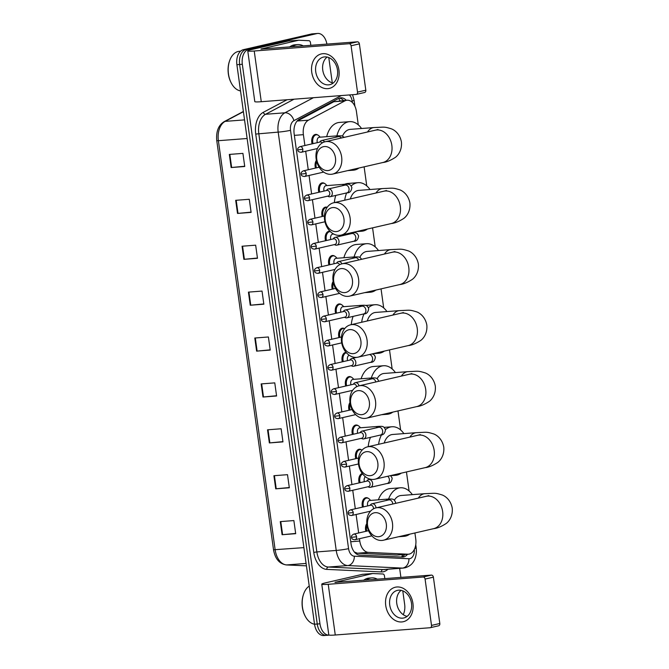 <?xml version="1.0" encoding="UTF-8"?>
<svg xmlns="http://www.w3.org/2000/svg" width="669" height="669" viewBox="0 0 669 669"><rect width="100%" height="100%" fill="white"/><g stroke="black" fill="none" stroke-linecap="round" stroke-linejoin="round"><path stroke-width="1" d="M362.506 507.11A7.083 4.516 -94.4 0 1 365.675 497.728A7.083 4.516 -94.4 0 1 366.102 497.661A7.083 4.516 -94.4 0 1 368.318 498.346M359.144 482.893A7.083 4.516 -94.4 0 1 362.297 473.51M355.783 458.675A7.083 4.516 -94.4 0 1 358.96 449.292A7.083 4.516 -94.4 0 1 359.387 449.225A7.083 4.516 -94.4 0 1 361.594 449.911M352.421 434.465A7.083 4.516 -94.4 0 1 355.599 425.074A7.083 4.516 -94.4 0 1 356.025 425.007A7.083 4.516 -94.4 0 1 358.233 425.693M349.059 410.248A7.083 4.516 -94.4 0 1 349.962 402.571M345.697 386.03A7.083 4.516 -94.4 0 1 348.875 376.639A7.083 4.516 -94.4 0 1 349.302 376.572A7.083 4.516 -94.4 0 1 351.509 377.266M342.344 361.812A7.083 4.516 -94.4 0 1 345.513 352.421A7.083 4.516 -94.4 0 1 345.94 352.354A7.083 4.516 -94.4 0 1 346.057 352.354M338.982 337.594A7.083 4.516 -94.4 0 1 342.152 328.203A7.083 4.516 -94.4 0 1 342.587 328.144A7.083 4.516 -94.4 0 1 344.627 328.713A6.64 4.231 -94.4 0 0 343.297 328.529L341.048 328.705M335.621 313.376A7.083 4.516 -94.4 0 1 338.798 303.994A7.083 4.516 -94.4 0 1 339.225 303.927A7.083 4.516 -94.4 0 1 341.433 304.612M332.259 289.159A7.083 4.516 -94.4 0 1 333.162 281.482M328.897 264.941A7.083 4.516 -94.4 0 1 332.075 255.558A7.083 4.516 -94.4 0 1 332.501 255.491A7.083 4.516 -94.4 0 1 334.709 256.177M325.535 240.723A7.083 4.516 -94.4 0 1 328.713 231.34A7.083 4.516 -94.4 0 1 329.14 231.273A7.083 4.516 -94.4 0 1 330.085 231.357M322.182 216.513A7.083 4.516 -94.4 0 1 325.351 207.122A7.083 4.516 -94.4 0 1 325.778 207.055A7.083 4.516 -94.4 0 1 327.216 207.306M318.82 192.296A7.083 4.516 -94.4 0 1 321.99 182.905A7.083 4.516 -94.4 0 1 322.425 182.838A7.083 4.516 -94.4 0 1 324.632 183.532M315.459 168.078A7.083 4.516 -94.4 0 1 316.395 160.343M312.097 143.86A7.083 4.516 -94.4 0 1 315.275 134.469A7.083 4.516 -94.4 0 1 315.701 134.41A7.083 4.516 -94.4 0 1 317.909 135.096M365.859 531.328A7.083 4.516 -94.4 0 1 366.804 523.593M354.336 551.992L357.38 553.23L396.759 555.053L408.475 554.191A13.28 8.463 85.6 0 0 409.277 554.074A13.28 8.463 85.6 0 0 415.758 539.047L414.914 532.967M359.454 538.712L359.78 541.045A13.28 8.463 85.6 0 0 368.435 552.385L407.806 554.208A13.28 8.463 85.6 0 0 408.475 554.191M358.283 124.852L356.435 111.547A13.28 8.463 85.6 0 0 347.119 100.225L333.856 101.73L297.412 121.022L308.459 120.177A13.28 8.463 85.6 0 0 303.392 134.67L304.897 145.516M305.691 151.236L308.258 169.734M309.053 175.454L311.62 193.951M312.415 199.671L314.982 218.169M315.768 223.889L318.335 242.387M319.13 248.107L321.697 266.605M322.491 272.325L325.059 290.823M325.853 296.543L328.42 315.04M329.215 320.76L331.782 339.25M332.577 344.978L335.144 363.468M335.93 369.188L338.497 387.686M339.292 393.405L341.859 411.903M342.653 417.623L345.221 436.121M346.015 441.841L348.582 460.339M349.377 466.059L351.944 484.557M352.739 490.277L355.306 508.774M356.1 514.494L358.659 532.984M347.119 100.225A13.28 8.463 85.6 0 0 344.903 100.877L308.459 120.177M409.094 490.987L406.451 471.946M400.622 429.966L397.98 410.925M392.151 368.945L389.509 349.904M383.688 307.916L381.046 288.883M375.217 246.894L372.574 227.853M366.754 185.873L364.112 166.832M346.266 100.291A13.28 8.463 85.6 0 0 340.797 97.825A13.28 8.463 85.6 0 0 338.581 98.477L299.21 119.325A13.28 8.463 85.6 0 0 294.143 133.817L351.024 543.755A13.28 8.463 85.6 0 0 359.679 555.086L402.211 557.051A13.28 8.463 85.6 0 0 402.88 557.043A13.28 8.463 85.6 0 0 403.683 556.926A13.28 8.463 85.6 0 0 407.546 554.266M404.829 554.476A13.28 8.463 -94.4 0 1 401.383 557.018M329.357 635.124A13.28 8.463 -94.4 0 1 329.282 635.132A13.28 8.463 -94.4 0 1 319.966 623.809L242.329 64.291A13.28 8.463 -94.4 0 1 248.809 49.263L316.88 33.575A13.28 8.463 -94.4 0 1 317.683 33.45A13.28 8.463 -94.4 0 1 326.907 44.154M402.771 590.844L404.645 604.291A13.28 8.463 -94.4 0 1 403.248 614.677M328.772 57.551L332.292 82.872M399.652 568.349L400.915 577.447M329.282 635.132L326.564 635.341A13.28 8.463 -94.4 0 1 317.248 624.018L239.611 64.5A13.28 8.463 -94.4 0 1 246.092 49.473L314.162 33.785A13.28 8.463 -94.4 0 1 314.965 33.659A13.28 8.463 -94.4 0 0 314.162 33.785L246.092 49.473A13.28 8.463 -94.4 0 0 239.611 64.5L317.248 624.018A13.28 8.463 -94.4 0 0 326.564 635.341A13.28 8.463 -94.4 0 0 327.367 635.216M339.451 98.1A13.28 8.463 -94.4 0 1 343.548 100.501M326.564 635.341L323.846 635.55A13.28 8.463 -94.4 0 1 314.53 624.227L236.893 64.709A13.28 8.463 -94.4 0 1 243.374 49.682L311.445 33.994A13.28 8.463 -94.4 0 1 312.247 33.868L317.683 33.45M242.061 246.225L255.658 245.18L257.481 258.293L243.884 259.338L242.061 246.225M235.689 200.324L249.286 199.278L251.109 212.391L237.512 213.436L235.689 200.324M229.325 154.422L242.922 153.385L244.737 166.497L231.139 167.543L229.325 154.422M261.169 383.914L274.767 382.877L276.59 395.989L262.984 397.026L261.169 383.914M267.533 429.816L281.139 428.77L282.954 441.883L269.356 442.928L267.533 429.816M273.905 475.709L287.503 474.672L289.326 487.785L275.728 488.83L273.905 475.709M280.278 521.611L293.875 520.566L295.69 533.678L282.092 534.723L280.278 521.611M248.433 292.119L262.031 291.074L263.845 304.194L250.248 305.231L248.433 292.119M254.797 338.021L268.394 336.975L270.217 350.088L256.62 351.133L254.797 338.021M270.184 349.837L256.62 351.133M263.812 303.935L250.248 305.231M295.656 533.427L282.092 534.723M289.284 487.525L275.728 488.83M282.92 441.632L269.356 442.928M276.548 395.73L262.984 397.026M244.703 166.238L231.139 167.543M251.076 212.14L237.512 213.436M257.44 258.042L243.884 259.338M412.932 603.421A17.703 13.572 77 0 1 401.76 621.953A17.703 13.572 77 0 1 385.737 605.512A17.703 13.572 77 0 1 396.909 586.981A17.703 13.572 77 0 1 412.932 603.421M389.734 605.01A14.158 10.863 -103 0 0 403.792 617.972A14.158 10.863 -103 0 0 411.494 603.338A14.158 10.863 -103 0 0 397.436 590.376A14.158 10.863 -103 0 0 389.734 605.01M407.12 616.383A14.158 10.863 77 0 1 396.759 603.388A14.158 10.863 77 0 1 401.124 590.342M431.38 575.106A2.216 1.698 77 0 1 433.387 577.163L425.083 579.078A2.216 1.698 -103 0 0 423.084 577.021L431.38 575.106L334.918 582.356L372.583 573.559A2.216 1.413 85.6 0 1 372.717 573.534A2.216 1.413 85.6 0 1 372.825 573.534L383.011 574.002A2.216 1.413 85.6 0 1 384.449 575.892L384.834 578.677M362.381 574.337A2.216 1.413 -94.4 0 1 362.514 574.32A2.216 1.413 -94.4 0 1 362.623 574.311L372.608 573.55L362.381 574.337L325.703 582.791A17.703 1.305 -7.9 0 0 321.764 584.179A17.703 1.305 -7.9 0 0 328.228 584.296L423.084 577.021M321.764 584.179L328.805 634.889A17.703 1.305 -7.9 0 0 335.269 635.006L430.117 627.731A2.216 1.698 -103 0 0 430.309 627.698A2.216 1.698 -103 0 0 431.513 625.415L439.817 623.5A2.216 1.698 77 0 1 438.613 625.783A2.216 1.698 77 0 1 438.421 625.816M425.083 579.078L431.513 625.415M433.387 577.163L439.817 623.5M366.303 580.098A22.127 14.108 -94.4 0 1 370.375 578.091A22.127 14.108 -94.4 0 1 371.713 577.882A22.127 14.108 -94.4 0 1 377.4 579.254M363.585 580.307A22.127 14.108 -94.4 0 1 367.649 578.3A22.127 14.108 -94.4 0 1 368.995 578.091L371.713 577.882M319.966 623.809L314.53 624.227A19.911 12.694 -94.4 0 1 305.315 616.392A19.911 12.694 -94.4 0 1 303.601 594.08A19.911 12.694 -94.4 0 1 309.237 586.061M305.315 616.392L305.064 615.915A19.025 12.126 -94.4 0 1 303.425 594.599L303.601 594.08M386.281 523.978A12.167 9.333 -103 0 0 375.267 512.671A12.167 9.333 -103 0 0 367.582 525.408A12.167 9.333 -103 0 0 378.604 536.714A12.167 9.333 -103 0 0 386.281 523.978M366.955 525.031A16.591 12.728 77 0 1 375.978 507.888A16.591 12.728 77 0 1 392.452 523.074A16.591 12.728 77 0 1 383.429 540.226A16.591 12.728 77 0 1 366.955 525.031M428.804 495.629L426.17 496.314A16.591 12.728 -103 0 1 442.644 511.509A16.591 12.728 -103 0 1 433.621 528.661C437.175 528.334 441.339 526.628 446.114 523.534C448.339 521.987 453.03 516.853 452.236 508.122C450.622 499.5 444.709 495.846 442.15 494.96C434.566 492.652 435.912 493.279 424.832 493.68L401.032 495.503A16.591 10.579 85.6 0 0 400.029 495.662A16.591 10.579 85.6 0 0 394.367 500.195M388.589 499.041A24.335 15.512 -94.4 0 1 398.967 488.01A24.335 15.512 -94.4 0 1 400.438 487.785A24.335 15.512 -94.4 0 1 412.347 494.642M409.754 534.163A24.335 15.512 -94.4 0 1 405.64 536.095A24.335 15.512 -94.4 0 1 404.168 536.321A24.335 15.512 -94.4 0 1 401.258 536.12M378.386 499.827A24.335 15.512 -94.4 0 1 388.764 488.796A24.335 15.512 -94.4 0 1 390.244 488.571L400.438 487.785M377.818 462.956A12.167 9.333 -103 0 0 366.796 451.65A12.167 9.333 -103 0 0 359.119 464.386A12.167 9.333 -103 0 0 370.133 475.692A12.167 9.333 -103 0 0 377.818 462.956M358.484 464.01A16.591 12.728 77 0 1 367.507 446.859A16.591 12.728 77 0 1 383.981 462.053A16.591 12.728 77 0 1 374.958 479.205A16.591 12.728 77 0 1 358.484 464.01M420.333 434.607L417.699 435.293A16.591 12.728 -103 0 1 434.181 450.488A16.591 12.728 -103 0 1 425.158 467.639C428.704 467.313 432.868 465.607 437.651 462.513C439.868 460.966 444.567 455.832 443.764 447.101C442.159 438.479 436.247 434.825 433.688 433.938C426.094 431.63 427.441 432.258 416.361 432.659L392.569 434.482A16.591 10.579 85.6 0 0 391.557 434.641A16.591 10.579 85.6 0 0 384.198 443.02M380.134 435.084A3.981 3.052 -103 0 0 380.485 435.034C383.345 435.143 385.01 433.353 385.461 429.657A24.335 15.512 -94.4 0 1 390.495 426.989A24.335 15.512 -94.4 0 1 391.975 426.763A24.335 15.512 -94.4 0 1 403.884 433.612M401.291 473.134A24.335 15.512 -94.4 0 1 397.169 475.074A24.335 15.512 -94.4 0 1 395.697 475.299A24.335 15.512 -94.4 0 1 392.787 475.099M378.595 444.308A24.335 15.512 -94.4 0 1 381.547 434.766M368.209 446.7A24.335 15.512 -94.4 0 1 370.501 437.334M369.347 401.927A12.167 9.333 -103 0 0 358.333 390.629A12.167 9.333 -103 0 0 350.648 403.365A12.167 9.333 -103 0 0 361.67 414.671A12.167 9.333 -103 0 0 369.347 401.927M350.021 402.989A16.591 12.728 77 0 1 359.036 385.837A16.591 12.728 77 0 1 375.518 401.032A16.591 12.728 77 0 1 366.495 418.184A16.591 12.728 77 0 1 350.021 402.989M411.87 373.586L409.236 374.272A16.591 12.728 -103 0 1 425.71 389.467A16.591 12.728 -103 0 1 416.687 406.61C420.241 406.292 424.405 404.578 429.18 401.484C431.405 399.937 436.096 394.81 435.302 386.08C433.688 377.458 427.775 373.795 425.216 372.917C417.623 370.609 418.978 371.228 407.898 371.638L384.098 373.461A16.591 10.579 85.6 0 0 383.094 373.611A16.591 10.579 85.6 0 0 377.099 378.721M369.547 379.398A3.981 2.542 -94.4 0 1 371.061 378.027A3.981 2.542 -94.4 0 1 371.303 377.993A24.335 15.512 -94.4 0 1 382.032 365.968A24.335 15.512 -94.4 0 1 383.504 365.742A24.335 15.512 -94.4 0 1 395.412 372.591M392.82 412.112A24.335 15.512 -94.4 0 1 388.706 414.052A24.335 15.512 -94.4 0 1 387.226 414.278A24.335 15.512 -94.4 0 1 384.324 414.069M361.118 378.771A24.335 15.512 -94.4 0 1 371.83 366.746A24.335 15.512 -94.4 0 1 373.31 366.52L383.504 365.742M360.884 340.906A12.167 9.333 -103 0 0 349.862 329.608A12.167 9.333 -103 0 0 342.185 342.344A12.167 9.333 -103 0 0 353.199 353.65A12.167 9.333 -103 0 0 360.884 340.906M341.55 341.968A16.591 12.728 77 0 1 350.573 324.816A16.591 12.728 77 0 1 367.047 340.011A16.591 12.728 77 0 1 358.024 357.162A16.591 12.728 77 0 1 341.55 341.968M403.399 312.565L400.764 313.251A16.591 12.728 -103 0 1 417.239 328.446A16.591 12.728 -103 0 1 408.224 345.589C411.769 345.271 415.934 343.557 420.717 340.462C422.933 338.915 427.625 333.789 426.83 325.059C425.216 316.437 419.304 312.774 416.745 311.896C409.16 309.588 410.507 310.207 399.426 310.617L375.627 312.44A16.591 10.579 85.6 0 0 374.623 312.59A16.591 10.579 85.6 0 0 367.264 320.969M368.393 307.74A24.335 15.512 -94.4 0 1 373.561 304.939A24.335 15.512 -94.4 0 1 375.041 304.721A24.335 15.512 -94.4 0 1 386.95 311.57M384.349 351.091A24.335 15.512 -94.4 0 1 380.235 353.023A24.335 15.512 -94.4 0 1 378.763 353.249A24.335 15.512 -94.4 0 1 375.853 353.048M361.661 322.266A24.335 15.512 -94.4 0 1 364.045 313.861M351.275 324.657A24.335 15.512 -94.4 0 1 353.123 316.387M352.412 279.885A12.167 9.333 -103 0 0 341.399 268.578A12.167 9.333 -103 0 0 333.714 281.323A12.167 9.333 -103 0 0 344.736 292.621A12.167 9.333 -103 0 0 352.412 279.885M333.078 280.947A16.591 12.728 77 0 1 342.102 263.795A16.591 12.728 77 0 1 358.584 278.99A16.591 12.728 77 0 1 349.561 296.133A16.591 12.728 77 0 1 333.078 280.947M394.936 251.544L392.302 252.23A16.591 12.728 -103 0 1 408.776 267.416A16.591 12.728 -103 0 1 399.753 284.568C403.307 284.241 407.471 282.535 412.246 279.441C414.471 277.894 419.162 272.768 418.368 264.029C416.754 255.416 410.841 251.753 408.282 250.867C400.689 248.567 402.044 249.186 390.964 249.587L367.164 251.419A16.591 10.579 85.6 0 0 366.16 251.569A16.591 10.579 85.6 0 0 359.813 257.348M354.085 256.938A24.335 15.512 -94.4 0 1 365.098 243.917A24.335 15.512 -94.4 0 1 366.57 243.692A24.335 15.512 -94.4 0 1 378.478 250.549M375.886 290.07A24.335 15.512 -94.4 0 1 371.772 292.002A24.335 15.512 -94.4 0 1 370.292 292.228A24.335 15.512 -94.4 0 1 367.39 292.027M343.883 257.724A24.335 15.512 -94.4 0 1 354.896 244.703A24.335 15.512 -94.4 0 1 356.368 244.478L366.57 243.692M343.95 218.863A12.167 9.333 -103 0 0 332.928 207.557A12.167 9.333 -103 0 0 325.251 220.293A12.167 9.333 -103 0 0 336.264 231.599A12.167 9.333 -103 0 0 343.95 218.863M324.616 219.917A16.591 12.728 77 0 1 333.639 202.774A16.591 12.728 77 0 1 350.113 217.96A16.591 12.728 77 0 1 341.09 235.112A16.591 12.728 77 0 1 324.616 219.917M386.465 190.514L383.83 191.2A16.591 12.728 -103 0 1 400.305 206.395A16.591 12.728 -103 0 1 391.281 223.546C394.835 223.22 399 221.514 403.775 218.42C405.999 216.873 410.691 211.739 409.896 203.008C408.282 194.386 402.37 190.732 399.811 189.845C392.226 187.537 393.573 188.165 382.492 188.566L358.693 190.389A16.591 10.579 85.6 0 0 357.689 190.548A16.591 10.579 85.6 0 0 350.33 198.927M351.183 185.949A24.335 15.512 -94.4 0 1 356.627 182.896A24.335 15.512 -94.4 0 1 358.099 182.67A24.335 15.512 -94.4 0 1 370.007 189.528M367.415 229.049A24.335 15.512 -94.4 0 1 363.3 230.981A24.335 15.512 -94.4 0 1 361.829 231.206A24.335 15.512 -94.4 0 1 358.918 231.006M344.711 184.234A24.335 15.512 -94.4 0 1 346.433 183.682A24.335 15.512 -94.4 0 1 347.905 183.457L358.099 182.67M344.727 200.215A24.335 15.512 -94.4 0 1 346.634 192.923M334.341 202.607A24.335 15.512 -94.4 0 1 335.805 195.415M335.478 157.842A12.167 9.333 -103 0 0 324.457 146.536A12.167 9.333 -103 0 0 316.78 159.272A12.167 9.333 -103 0 0 327.793 170.578A12.167 9.333 -103 0 0 335.478 157.842M316.144 158.896A16.591 12.728 77 0 1 325.167 141.744A16.591 12.728 77 0 1 341.642 156.939A16.591 12.728 77 0 1 332.618 174.091A16.591 12.728 77 0 1 316.144 158.896M378.002 129.493L375.368 130.179A16.591 12.728 -103 0 1 391.842 145.374A16.591 12.728 -103 0 1 382.819 162.525C386.364 162.199 390.529 160.493 395.312 157.399C397.528 155.852 402.228 150.717 401.425 141.987C399.819 133.365 393.907 129.711 391.348 128.824C383.755 126.516 385.11 127.143 374.021 127.545L350.23 129.368A16.591 10.579 85.6 0 0 349.226 129.527A16.591 10.579 85.6 0 0 342.536 136.05M336.883 135.891A24.335 15.512 -94.4 0 1 348.164 121.875A24.335 15.512 -94.4 0 1 349.636 121.649A24.335 15.512 -94.4 0 1 361.544 128.498M358.952 168.019A24.335 15.512 -94.4 0 1 354.829 169.959A24.335 15.512 -94.4 0 1 353.357 170.185A24.335 15.512 -94.4 0 1 350.447 169.985M326.689 136.668A24.335 15.512 -94.4 0 1 337.962 122.653A24.335 15.512 -94.4 0 1 339.434 122.435L349.636 121.649M366.796 531.111A6.64 4.231 -94.4 0 1 366.98 525.24M367.741 505.906A3.981 2.542 -94.4 0 1 369.505 500.521A3.981 2.542 -94.4 0 1 369.74 500.487A3.981 2.542 -94.4 0 1 369.99 500.487M376.003 507.88A3.981 3.052 -103 0 0 372.357 503.732A3.981 3.052 -103 0 0 372.006 503.782A3.981 3.052 -103 0 0 370.643 504.643L370.024 505.379M363.434 506.893A6.64 4.231 -94.4 0 1 366.42 498.112A6.64 4.231 -94.4 0 1 366.821 498.045A6.64 4.231 -94.4 0 1 369.547 499.275L370.626 500.42M373.453 508.841A2.877 2.208 -103 0 0 373.453 507.88A2.877 2.208 -103 0 0 370.852 505.212A2.877 2.208 -103 0 0 370.593 505.246L350.372 509.912C348.474 510.957 347.738 512.028 348.164 513.106L353.224 512.538A2.877 2.208 -103 0 0 350.372 509.912M367.958 486.764L368.836 487.157A3.981 3.052 -103 0 0 370.091 487.383A3.981 3.052 -103 0 0 370.434 487.333A3.981 3.052 -103 0 0 372.566 482.993A3.981 3.052 -103 0 0 368.995 479.514A3.981 3.052 -103 0 0 368.644 479.573A3.981 3.052 -103 0 0 367.281 480.426L366.662 481.162M368.276 486.672A2.877 2.208 -103 0 0 368.527 486.639A2.877 2.208 -103 0 0 370.091 483.662A2.877 2.208 -103 0 0 367.49 480.994A2.877 2.208 -103 0 0 367.239 481.028L347.01 485.694C345.112 486.748 344.376 487.81 344.803 488.888L349.862 488.328A2.877 2.208 -103 0 0 347.01 485.694M364.388 481.688A3.981 2.542 -94.4 0 1 365.366 476.704M360.081 482.684A6.64 4.231 -94.4 0 1 362.673 474.012M356.719 458.466A6.64 4.231 -94.4 0 1 359.696 449.677A6.64 4.231 -94.4 0 1 360.098 449.61A6.64 4.231 -94.4 0 1 362.054 450.178M357.664 433.253A3.981 2.542 -94.4 0 1 359.42 427.876A3.981 2.542 -94.4 0 1 359.663 427.834A3.981 2.542 -94.4 0 1 359.905 427.834M361.235 438.337L362.113 438.722A3.981 3.052 -103 0 0 363.367 438.948A3.981 3.052 -103 0 0 363.719 438.897A3.981 3.052 -103 0 0 365.843 434.557A3.981 3.052 -103 0 0 362.272 431.079A3.981 3.052 -103 0 0 361.929 431.137A3.981 3.052 -103 0 0 360.566 431.99L359.939 432.726M353.357 434.248A6.64 4.231 -94.4 0 1 356.334 425.459A6.64 4.231 -94.4 0 1 356.736 425.4A6.64 4.231 -94.4 0 1 359.462 426.621L360.541 427.767M361.553 438.237A2.877 2.208 -103 0 0 361.804 438.203A2.877 2.208 -103 0 0 363.367 435.226A2.877 2.208 -103 0 0 360.767 432.559A2.877 2.208 -103 0 0 360.516 432.592L340.287 437.258C338.389 438.312 337.653 439.374 338.088 440.453L343.147 439.893A2.877 2.208 -103 0 0 340.287 437.258M349.996 410.03A6.64 4.231 -94.4 0 1 350.205 404.101M350.941 384.817A3.981 2.542 -94.4 0 1 352.697 379.44A3.981 2.542 -94.4 0 1 352.939 379.398A3.981 2.542 -94.4 0 1 353.182 379.398M409.236 374.272L359.036 385.837A3.981 3.052 -103 0 0 355.557 382.651A3.981 3.052 -103 0 0 355.206 382.701A3.981 3.052 -103 0 0 353.842 383.563L353.224 384.299M346.634 385.812A6.64 4.231 -94.4 0 1 349.619 377.023A6.64 4.231 -94.4 0 1 350.021 376.965A6.64 4.231 -94.4 0 1 352.747 378.194L353.817 379.331M356.644 386.732A2.877 2.208 -103 0 0 354.043 384.123A2.877 2.208 -103 0 0 353.792 384.165L333.563 388.823C331.673 389.876 330.938 390.947 331.364 392.026L336.423 391.457A2.877 2.208 -103 0 0 333.563 388.823M351.15 365.684L352.036 366.077A3.981 3.052 -103 0 0 353.282 366.303A3.981 3.052 -103 0 0 353.633 366.244A3.981 3.052 -103 0 0 355.766 361.904A3.981 3.052 -103 0 0 352.195 358.433A3.981 3.052 -103 0 0 351.844 358.484A3.981 3.052 -103 0 0 350.481 359.345L349.862 360.081M343.272 361.594A6.64 4.231 -94.4 0 1 346.258 352.806A6.64 4.231 -94.4 0 1 346.425 352.772L344.41 352.923M351.476 365.592A2.877 2.208 -103 0 0 351.727 365.55A2.877 2.208 -103 0 0 353.291 362.581A2.877 2.208 -103 0 0 350.69 359.905A2.877 2.208 -103 0 0 350.431 359.947L330.21 364.605C328.312 365.659 327.576 366.729 328.002 367.808L333.062 367.239A2.877 2.208 -103 0 0 330.21 364.605M347.579 360.599A3.981 2.542 -94.4 0 1 349.235 355.247M339.919 337.377A6.64 4.231 -94.4 0 1 342.896 328.588A6.64 4.231 -94.4 0 1 343.297 328.529M340.864 312.172A3.981 2.542 -94.4 0 1 342.62 306.787A3.981 2.542 -94.4 0 1 342.863 306.753A3.981 2.542 -94.4 0 1 343.105 306.753M344.435 317.248L345.313 317.641A3.981 3.052 -103 0 0 346.567 317.867A3.981 3.052 -103 0 0 346.91 317.817A3.981 3.052 -103 0 0 349.042 313.468A3.981 3.052 -103 0 0 345.472 309.998A3.981 3.052 -103 0 0 345.129 310.048A3.981 3.052 -103 0 0 343.766 310.909L343.138 311.645M336.557 313.159A6.64 4.231 -94.4 0 1 339.534 304.378A6.64 4.231 -94.4 0 1 339.936 304.311A6.64 4.231 -94.4 0 1 342.662 305.541L343.741 306.686M344.752 317.156A2.877 2.208 -103 0 0 345.003 317.114A2.877 2.208 -103 0 0 346.567 314.146A2.877 2.208 -103 0 0 343.966 311.47A2.877 2.208 -103 0 0 343.715 311.511L323.487 316.178C321.588 317.223 320.852 318.293 321.279 319.372L326.338 318.804A2.877 2.208 -103 0 0 323.487 316.178M333.195 288.941A6.64 4.231 -94.4 0 1 333.446 282.895M334.14 263.737A3.981 2.542 -94.4 0 1 335.897 258.351A3.981 2.542 -94.4 0 1 336.139 258.318A3.981 2.542 -94.4 0 1 336.382 258.318M341.943 263.837A3.981 3.052 -103 0 0 338.757 261.562A3.981 3.052 -103 0 0 338.405 261.621A3.981 3.052 -103 0 0 337.042 262.474L336.423 263.21M329.834 264.732A6.64 4.231 -94.4 0 1 332.811 255.943A6.64 4.231 -94.4 0 1 333.212 255.876A6.64 4.231 -94.4 0 1 335.947 257.105L337.017 258.251M339.584 264.757A2.877 2.208 -103 0 0 337.243 263.042A2.877 2.208 -103 0 0 336.992 263.076L316.763 267.742C314.865 268.796 314.137 269.858 314.564 270.937L319.623 270.376A2.877 2.208 -103 0 0 316.763 267.742M330.779 239.519A3.981 2.542 -94.4 0 1 332.535 234.142A3.981 2.542 -94.4 0 1 332.777 234.1A3.981 2.542 -94.4 0 1 333.02 234.1M334.349 244.603L335.236 244.988A3.981 3.052 -103 0 0 336.482 245.214A3.981 3.052 -103 0 0 336.833 245.163A3.981 3.052 -103 0 0 338.966 240.823A3.981 3.052 -103 0 0 335.395 237.344A3.981 3.052 -103 0 0 335.044 237.403A3.981 3.052 -103 0 0 333.68 238.256L333.062 238.992M326.472 240.514A6.64 4.231 -94.4 0 1 329.457 231.725A6.64 4.231 -94.4 0 1 329.859 231.666A6.64 4.231 -94.4 0 1 330.419 231.675M334.676 244.503A2.877 2.208 -103 0 0 334.926 244.469A2.877 2.208 -103 0 0 336.49 241.492A2.877 2.208 -103 0 0 333.881 238.825A2.877 2.208 -103 0 0 333.63 238.858L313.401 243.524C311.511 244.578 310.776 245.64 311.202 246.719L316.261 246.159A2.877 2.208 -103 0 0 313.401 243.524M323.11 216.296A6.64 4.231 -94.4 0 1 326.096 207.507A6.64 4.231 -94.4 0 1 326.497 207.449A6.64 4.231 -94.4 0 1 327.108 207.465M324.064 191.083A3.981 2.542 -94.4 0 1 325.82 185.706A3.981 2.542 -94.4 0 1 326.054 185.664A3.981 2.542 -94.4 0 1 326.305 185.664M327.634 196.168L328.512 196.552A3.981 3.052 -103 0 0 329.767 196.786A3.981 3.052 -103 0 0 330.11 196.728A3.981 3.052 -103 0 0 332.242 192.388A3.981 3.052 -103 0 0 328.671 188.917A3.981 3.052 -103 0 0 328.32 188.967A3.981 3.052 -103 0 0 326.957 189.829L326.338 190.556M319.757 192.078A6.64 4.231 -94.4 0 1 322.734 183.289A6.64 4.231 -94.4 0 1 323.135 183.231A6.64 4.231 -94.4 0 1 325.862 184.46L326.94 185.597M327.952 196.076A2.877 2.208 -103 0 0 328.203 196.034A2.877 2.208 -103 0 0 329.767 193.065A2.877 2.208 -103 0 0 327.166 190.389A2.877 2.208 -103 0 0 326.915 190.431L306.686 195.089C304.788 196.142 304.052 197.213 304.479 198.292L309.538 197.723A2.877 2.208 -103 0 0 306.686 195.089M316.395 167.86A6.64 4.231 -94.4 0 1 316.713 161.647M317.34 142.656A3.981 2.542 -94.4 0 1 319.096 137.27A3.981 2.542 -94.4 0 1 319.339 137.237A3.981 2.542 -94.4 0 1 319.581 137.237M324.632 141.887A3.981 3.052 -103 0 0 321.948 140.482A3.981 3.052 -103 0 0 321.605 140.532A3.981 3.052 -103 0 0 320.242 141.393L319.615 142.129M313.033 143.643A6.64 4.231 -94.4 0 1 316.011 134.854A6.64 4.231 -94.4 0 1 316.412 134.795A6.64 4.231 -94.4 0 1 319.138 136.024L320.217 137.17M322.324 142.898A2.877 2.208 -103 0 0 320.443 141.953A2.877 2.208 -103 0 0 320.192 141.995L299.963 146.653C298.065 147.707 297.329 148.777 297.764 149.856L302.823 149.287A2.877 2.208 -103 0 0 299.963 146.653M338.932 70.128A17.703 13.572 77 0 1 327.76 88.659A17.703 13.572 77 0 1 311.737 72.219A17.703 13.572 77 0 1 322.91 53.687A17.703 13.572 77 0 1 338.932 70.128M315.735 71.708A14.158 10.863 -103 0 0 329.792 84.679A14.158 10.863 -103 0 0 337.494 70.044A14.158 10.863 -103 0 0 323.428 57.082A14.158 10.863 -103 0 0 315.735 71.708M333.12 83.081A14.158 10.863 77 0 1 322.759 70.094A14.158 10.863 77 0 1 327.124 57.049M357.38 41.812A2.216 1.698 77 0 1 359.387 43.87L351.083 45.785A2.216 1.698 -103 0 0 349.084 43.728L357.38 41.812L260.918 49.063L298.583 40.257A2.216 1.413 85.6 0 1 298.717 40.24A2.216 1.413 85.6 0 1 298.826 40.24L309.011 40.709A2.216 1.413 85.6 0 1 310.449 42.599L310.834 45.383M288.381 41.043A2.216 1.413 -94.4 0 1 288.515 41.026A2.216 1.413 -94.4 0 1 288.623 41.018L298.6 40.257L288.381 41.043L251.703 49.498A17.703 1.305 -7.9 0 0 247.764 50.886A17.703 1.305 -7.9 0 0 254.228 51.003L349.084 43.728M247.764 50.886L254.797 101.596A17.703 1.305 -7.9 0 0 261.27 101.713L356.117 94.429A2.216 1.698 -103 0 0 356.309 94.404A2.216 1.698 -103 0 0 357.514 92.113L365.818 90.206A2.216 1.698 77 0 1 364.613 92.489A2.216 1.698 77 0 1 364.421 92.523M351.083 45.785L357.514 92.113M359.387 43.87L365.818 90.206M240.522 90.917A19.911 12.694 -94.4 0 1 231.315 83.098A19.911 12.694 -94.4 0 1 229.601 60.787A19.911 12.694 -94.4 0 1 238.197 51.471A19.911 12.694 -94.4 0 1 239.402 51.287L240.556 51.195M292.303 46.805A22.127 14.108 -94.4 0 1 296.367 44.798A22.127 14.108 -94.4 0 1 297.713 44.589A22.127 14.108 -94.4 0 1 303.4 45.952M289.577 47.014A22.127 14.108 -94.4 0 1 293.649 45.007A22.127 14.108 -94.4 0 1 294.987 44.798L297.713 44.589M231.315 83.098L231.064 82.621A19.025 12.126 -94.4 0 1 229.425 61.297L229.601 60.787M396.759 555.053L407.806 554.208M338.648 98.443A13.28 9.859 62.1 0 1 339.986 100.776M402.512 554.651A13.28 10.194 92.7 0 1 401.76 556.884M357.38 553.23L368.435 552.385M350.748 541.739L359.78 541.045M294.36 135.364L303.392 134.67M333.856 101.73L344.903 100.877M341.274 95.575L293.9 120.654A8.848 5.645 85.6 0 0 290.522 130.321L348.566 548.647A8.848 5.645 85.6 0 0 354.336 556.207L408.943 558.732A8.848 5.645 85.6 0 0 409.921 558.648A8.848 5.645 85.6 0 0 414.328 549.483M408.943 558.732A8.848 6.799 92.7 0 1 402.37 568.09A17.703 11.281 -94.4 0 0 403.265 568.073L405.105 567.789C411.084 565.991 413.057 562.345 413.434 561.776C413.843 561.207 416.11 557.971 416.419 551.331L416.21 547.936A8.848 0.652 172.1 0 1 414.772 548.496M387.978 569.244A19.911 12.694 -94.4 0 1 383.554 571.711A19.911 12.694 -94.4 0 1 381.355 571.911L326.748 569.386A19.911 12.694 -94.4 0 1 313.769 552.385L255.725 134.059A19.911 12.694 -94.4 0 1 263.327 112.308L287.085 99.731M316.88 33.575L311.445 33.994M248.809 49.263L243.374 49.682M242.329 64.291L236.893 64.709M381.355 571.911A2.216 1.698 -87.3 0 1 382.994 569.57L402.37 568.09L347.771 565.556L328.387 567.044L382.994 569.57A17.703 11.281 85.6 0 0 383.881 569.562L403.265 568.073M354.336 556.207A8.848 6.799 92.7 0 1 347.771 565.556A17.703 11.281 -94.4 0 1 336.231 550.445L316.855 551.933A17.703 11.281 85.6 0 0 328.387 567.044A2.216 1.698 -87.3 0 0 326.748 569.386M348.566 548.647A8.848 0.652 172.1 0 1 336.231 550.445L278.187 132.119A17.703 11.281 -94.4 0 1 284.944 112.793L265.56 114.282A17.703 11.281 85.6 0 0 258.803 133.608L316.855 551.933L313.769 552.385M293.9 120.654A8.848 6.573 62.1 0 0 284.944 112.793L313.427 97.707M294.051 99.196L265.56 114.282A2.216 1.639 -117.9 0 1 263.327 112.308M290.522 130.321A8.848 0.652 172.1 0 1 278.187 132.119L255.725 134.059M352.32 102.424L352.128 101.011A8.848 5.645 85.6 0 0 349.41 94.948M354.921 106.246L354.093 100.317A8.848 0.652 172.1 0 1 352.128 101.011M303.902 547.618L273.537 549.793L216.764 140.674L218.378 140.699L275.151 549.818A17.703 11.281 85.6 0 0 286.683 564.929A4.424 3.395 92.7 0 1 286.365 564.937C279.416 563.892 275.143 558.841 273.537 549.793M216.764 140.674C215.97 131.534 218.429 125.195 224.148 121.658A4.424 3.286 62.1 0 1 225.135 121.373A17.703 11.281 85.6 0 0 218.378 140.699L247.129 138.5M243.407 111.698L225.135 121.373L244.545 119.885M306.093 563.44L286.683 564.929L306.427 565.849L286.365 564.937M255.307 337.979L257.122 351.091M261.671 383.881L263.494 396.985M268.043 429.774L269.858 442.886M274.415 475.676L276.23 488.78M280.779 521.569L282.602 534.682M248.935 292.085L250.758 305.189M242.571 246.184L244.386 259.288M236.199 200.282L238.013 213.394M229.827 154.388L231.65 167.493M328.228 584.296L335.269 635.006M335.897 582.005L335.955 582.423M424.832 493.68A16.591 10.579 85.6 0 0 423.828 493.831A16.591 10.579 85.6 0 0 418.309 498.129M416.361 432.659A16.591 10.579 85.6 0 0 415.357 432.81A16.591 10.579 85.6 0 0 409.846 437.108M407.898 371.638A16.591 10.579 85.6 0 0 406.894 371.788A16.591 10.579 85.6 0 0 401.375 376.078M399.426 310.617A16.591 10.579 85.6 0 0 398.423 310.767A16.591 10.579 85.6 0 0 392.912 315.057M390.964 249.587A16.591 10.579 85.6 0 0 389.952 249.746A16.591 10.579 85.6 0 0 384.441 254.036M382.492 188.566A16.591 10.579 85.6 0 0 381.489 188.725A16.591 10.579 85.6 0 0 375.978 193.015M374.021 127.545A16.591 10.579 85.6 0 0 373.018 127.695A16.591 10.579 85.6 0 0 367.507 131.994M356.585 536.755L351.526 537.324C351.526 538.813 352.688 539.615 355.022 539.732A2.877 2.208 -103 0 0 356.585 536.755A2.877 2.208 -103 0 0 353.725 534.121L368.552 530.709M348.164 513.106C348.164 514.595 349.327 515.398 351.66 515.515A2.877 2.208 -103 0 0 353.224 512.538M392.77 504.016A3.981 3.052 -103 0 0 392.695 503.322A3.981 3.052 -103 0 0 389.124 499.868A3.981 3.052 -103 0 0 388.773 499.919L372.006 503.782M386.348 500.479A3.981 2.542 -94.4 0 1 387.861 499.116A3.981 2.542 -94.4 0 1 388.104 499.074C392.979 498.84 393.982 498.815 395.538 502.31L395.613 503.356M344.803 488.888C344.803 490.377 345.965 491.18 348.298 491.297A2.877 2.208 -103 0 0 349.862 488.328M386.858 483.52A3.981 3.052 -103 0 0 387.209 483.47A3.981 3.052 -103 0 0 389.333 479.104A3.981 3.052 -103 0 0 387.677 476.269M346.5 464.11L341.449 464.671C341.441 466.159 342.603 466.962 344.936 467.079A2.877 2.208 -103 0 0 346.5 464.11A2.877 2.208 -103 0 0 343.649 461.476L358.517 458.048M338.088 440.453C338.079 441.941 339.242 442.744 341.583 442.861A2.877 2.208 -103 0 0 343.147 439.893M363.719 438.897L380.485 435.034A3.981 3.052 -103 0 0 382.609 430.669A3.981 3.052 -103 0 0 379.047 427.215A3.981 3.052 -103 0 0 378.696 427.274L361.929 431.137M376.262 427.834A3.981 2.542 -94.4 0 1 377.776 426.462A3.981 2.542 -94.4 0 1 378.018 426.429C382.902 426.186 383.897 426.161 385.461 429.657M339.785 415.675L334.726 416.235C334.717 417.724 335.888 418.526 338.221 418.643A2.877 2.208 -103 0 0 339.785 415.675A2.877 2.208 -103 0 0 336.925 413.041L352.036 409.562M331.364 392.026C331.364 393.506 332.526 394.309 334.86 394.434A2.877 2.208 -103 0 0 336.423 391.457M375.827 381.974A3.981 3.052 -103 0 0 372.324 378.788A3.981 3.052 -103 0 0 371.972 378.838L355.206 382.701M328.002 367.808C328.002 369.288 329.165 370.091 331.498 370.216A2.877 2.208 -103 0 0 333.062 367.239M370.057 362.439A3.981 3.052 -103 0 0 370.4 362.381A3.981 3.052 -103 0 0 372.524 358.024A3.981 3.052 -103 0 0 369.28 354.562M329.7 343.021L324.641 343.59C324.641 345.079 325.803 345.881 328.136 345.998A2.877 2.208 -103 0 0 329.7 343.021A2.877 2.208 -103 0 0 326.848 340.387L341.449 337.025M321.279 319.372C321.279 320.861 322.441 321.664 324.774 321.781A2.877 2.208 -103 0 0 326.338 318.804M363.334 314.004A3.981 3.052 -103 0 0 363.685 313.945A3.981 3.052 -103 0 0 365.809 309.588A3.981 3.052 -103 0 0 362.238 306.134A3.981 3.052 -103 0 0 361.896 306.185L345.129 310.048M359.462 306.745A3.981 2.542 -94.4 0 1 360.976 305.382A3.981 2.542 -94.4 0 1 361.218 305.34C366.102 305.106 367.097 305.081 368.661 308.576C368.209 312.264 366.545 314.054 363.685 313.945L346.91 317.817M322.985 294.594L317.926 295.154C317.917 296.643 319.08 297.446 321.421 297.563A2.877 2.208 -103 0 0 322.985 294.594A2.877 2.208 -103 0 0 320.125 291.96L335.57 288.398M314.564 270.937C314.555 272.425 315.726 273.228 318.059 273.345A2.877 2.208 -103 0 0 319.623 270.376M352.747 258.309A3.981 2.542 -94.4 0 1 354.252 256.946A3.981 2.542 -94.4 0 1 354.495 256.913L358.542 256.913L360.19 257.565L361.661 259.288M358.709 259.965A3.981 3.052 -103 0 0 355.523 257.699A3.981 3.052 -103 0 0 355.172 257.757L338.405 261.621M311.202 246.719C311.194 248.207 312.364 249.01 314.698 249.127A2.877 2.208 -103 0 0 316.261 246.159M353.257 241.35A3.981 3.052 -103 0 0 353.6 241.3A3.981 3.052 -103 0 0 355.724 236.935A3.981 3.052 -103 0 0 352.162 233.481A3.981 3.052 -103 0 0 351.81 233.54L335.044 237.403M349.385 234.1A3.981 2.542 -94.4 0 1 350.305 232.988M312.9 221.941L307.84 222.501C307.84 223.99 309.003 224.792 311.336 224.909A2.877 2.208 -103 0 0 312.9 221.941A2.877 2.208 -103 0 0 310.048 219.307L324.44 215.987M304.479 198.292C304.479 199.772 305.641 200.575 307.974 200.692A2.877 2.208 -103 0 0 309.538 197.723M346.534 192.915A3.981 3.052 -103 0 0 346.885 192.864A3.981 3.052 -103 0 0 349.009 188.499A3.981 3.052 -103 0 0 345.438 185.054A3.981 3.052 -103 0 0 345.095 185.104L328.32 188.967M342.662 185.664A3.981 2.542 -94.4 0 1 344.175 184.293A3.981 2.542 -94.4 0 1 344.418 184.259C349.293 184.017 350.297 183.992 351.852 187.496C351.401 191.183 349.745 192.973 346.885 192.864L330.11 196.728M306.176 173.505L301.117 174.074C301.117 175.554 302.279 176.357 304.612 176.482A2.877 2.208 -103 0 0 306.176 173.505A2.877 2.208 -103 0 0 303.325 170.871L319.155 167.225M297.764 149.856C297.755 151.345 298.918 152.147 301.259 152.264A2.877 2.208 -103 0 0 302.823 149.287M335.938 137.229A3.981 2.542 -94.4 0 1 337.452 135.866A3.981 2.542 -94.4 0 1 337.694 135.824L341.742 135.832L344.326 137.337M341.391 138.006A3.981 3.052 -103 0 0 338.723 136.618A3.981 3.052 -103 0 0 338.372 136.668L321.605 140.532M254.228 51.003L261.27 101.713M261.897 48.712L261.955 49.13M354.093 100.317L352.538 94.705M416.21 547.936L415.758 544.7M224.148 121.658L243.382 111.472M372.717 573.534L362.514 574.32M430.309 627.698L438.613 625.783M426.17 496.314L375.978 507.888M404.168 536.321L398.49 536.755M433.621 528.661L383.429 540.226M417.699 435.293L367.507 446.859M391.975 426.763L384.09 427.366M395.697 475.299L390.671 475.684M425.158 467.639L374.958 479.205M387.226 414.278L381.556 414.713M416.687 406.61L366.495 418.184M400.764 313.251L350.573 324.816M375.041 304.721L365.659 305.44M378.763 353.249L373.085 353.684M408.224 345.589L358.024 357.162M392.302 252.23L342.102 263.795M370.292 292.228L364.622 292.662M399.753 284.568L349.561 296.133M383.83 191.2L333.639 202.774M361.829 231.206L356.151 231.641M391.281 223.546L341.09 235.112M375.368 130.179L325.167 141.744M353.357 170.185L347.679 170.62M382.819 162.525L332.618 174.091M355.022 539.732L371.839 535.852M353.725 534.121C351.835 535.175 351.1 536.245 351.526 537.324M369.74 500.487L388.104 499.074M366.821 498.045L364.572 498.221M388.773 499.919L389.408 499.86M351.66 515.515L370.551 511.158M370.434 487.333L387.209 483.47C390.069 483.57 391.725 481.78 392.176 478.092L390.562 475.609M370.358 479.171L368.644 479.573M362.59 473.895L361.21 474.003M348.298 491.297L368.527 486.639M360.098 449.61L357.856 449.785M344.936 467.079L358.475 463.96M343.649 461.476C341.75 462.53 341.014 463.592 341.449 464.671M359.663 427.834L378.018 426.429M356.736 425.4L354.495 425.568M378.696 427.274L379.323 427.215M341.583 442.861L361.804 438.203M338.221 418.643L355.691 414.621M336.925 413.041C335.027 414.094 334.299 415.156 334.726 416.235M378.754 381.297L378.738 381.23C377.182 377.726 376.179 377.751 371.303 377.993L352.939 379.398M350.021 376.965L347.771 377.132M371.972 378.838L372.608 378.779M334.86 394.434L352.655 390.328M353.633 366.244L370.4 362.381C373.269 362.489 374.924 360.7 375.376 357.012L374.431 355.122L372.34 353.859M356.677 357.371L351.844 358.484M331.498 370.216L351.727 365.55M328.136 345.998L341.692 342.871M326.848 340.387C324.95 341.441 324.214 342.511 324.641 343.59M342.863 306.753L361.218 305.34M339.936 304.311L337.694 304.487M361.896 306.185L362.523 306.126M324.774 321.781L345.003 317.114M321.421 297.563L339.626 293.365M320.125 291.96C318.227 293.014 317.491 294.076 317.926 295.154M336.139 258.318L354.495 256.913M333.212 255.876L330.971 256.051M355.172 257.757L355.808 257.699M318.059 273.345L334.985 269.448M336.833 245.163L353.6 241.3C356.468 241.409 358.124 239.619 358.576 235.923C357.02 232.427 356.017 232.452 351.133 232.695M332.777 234.1L333.639 234.008M329.859 231.666L327.609 231.834M351.81 233.54L352.446 233.481M314.698 249.127L334.926 244.469M326.497 207.449L324.248 207.616M311.336 224.909L324.958 221.774M310.048 219.307C308.15 220.36 307.414 221.422 307.84 222.501M326.054 185.664L344.418 184.259M323.135 183.231L320.886 183.398M345.095 185.104L345.722 185.045M307.974 200.692L328.203 196.034M304.612 176.482L323.687 172.084M303.325 170.871C301.426 171.925 300.69 172.995 301.117 174.074M319.339 137.237L337.694 135.824M316.412 134.795L314.171 134.971M338.372 136.668L338.999 136.61M301.259 152.264L317.482 148.518M298.717 40.24L288.515 41.026M356.309 94.404L364.613 92.489"/></g></svg>
